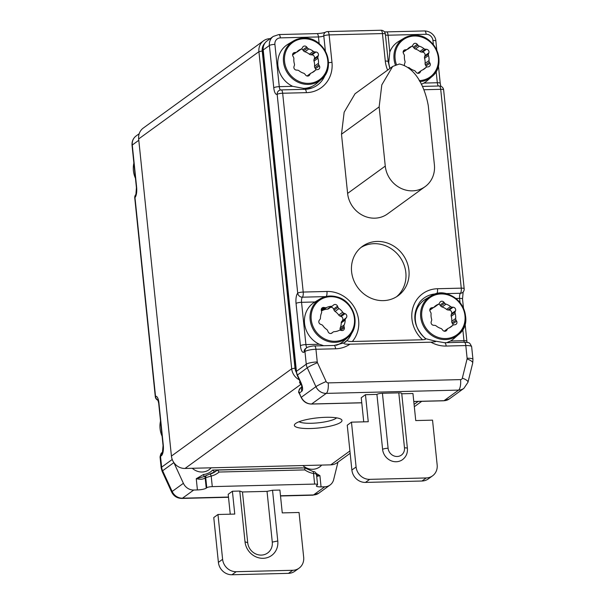 <?xml version="1.0" encoding="UTF-8"?>
<svg xmlns="http://www.w3.org/2000/svg" width="605" height="605" viewBox="0 0 605 605"><rect width="100%" height="100%" fill="white"/><g stroke="black" fill="none" stroke-linecap="round" stroke-linejoin="round"><path stroke-width="0.91" d="M264.703 43.356A10.444 9.574 54 0 0 262.222 50.994L294.99 368.12A10.444 9.574 54 0 0 296.261 372.211M299.256 379.781A13.053 11.971 -126 0 1 291.693 368.793L258.917 51.667A13.053 11.971 -126 0 1 263.538 40.8L143.272 128.079A13.053 11.971 54 0 0 138.658 138.946L171.427 456.079A13.053 11.971 54 0 0 185.024 468.459L330.784 464.852A13.053 11.971 54 0 0 337.144 462.727L350.151 453.289M301.298 384.349L300.534 384.372L299.483 382.088L300.11 381.634M310.448 428.522A23.928 5.097 -5.9 0 1 294.832 424.203A23.928 5.097 -5.9 0 1 317.655 417.843A23.928 5.097 -5.9 0 1 341.296 419.401A23.928 5.097 -5.9 0 1 334.247 425.103A23.928 5.097 -5.9 0 1 310.448 428.522M263.538 40.8A13.053 11.971 -126 0 1 269.89 38.675L270.17 38.667M299.089 421.73A19.579 4.174 174.1 0 0 311.416 423.273A19.579 4.174 174.1 0 0 336.622 417.851M302.833 465.54A14.361 13.166 54 0 0 319.674 466.947A14.361 13.166 54 0 0 321.716 465.071M211.168 467.809A14.361 13.166 -126 0 1 209.126 469.684A14.361 13.166 -126 0 1 192.284 468.278M280.493 495.76L313.526 494.943L324.764 486.783A10.875 9.975 54 0 0 330.058 485.021A10.875 9.975 54 0 0 333.665 479.591L337.976 462.122M173.839 462.538A10.875 9.975 54 0 0 173.869 462.606L162.632 470.758L172.153 491.472L183.391 483.312L173.869 462.606M183.391 483.312A10.875 9.975 54 0 0 193.729 490.027L182.491 498.187L228.478 497.053M209.602 474.184A2.609 0.976 76.7 0 1 209.754 474.116A2.609 0.976 76.7 0 1 211.19 476.052L205.155 477.844L206.222 488.144A6.957 1.482 -5.9 0 1 197.419 489.937L193.729 490.027M206.055 475.689A2.609 2.397 54 0 0 205.155 477.844C203.416 479.341 200.452 479.629 196.254 478.699L203.522 474.486A16.97 15.556 54 0 0 212.635 470.062L301.834 467.854M316.211 473.405L319.909 475.643L316.717 476.468M324.764 486.783L321.073 486.881A6.957 1.482 -5.9 0 1 316.392 485.959A6.957 1.482 -5.9 0 1 316.77 485.407L317.33 484.998A4.348 0.93 174.1 0 0 317.565 484.658A4.348 0.93 174.1 0 0 314.638 484.083L313.549 473.518A22.188 20.343 -126 0 1 304.829 469.911L219.116 472.036A22.188 20.343 -126 0 1 211.19 476.052L212.279 486.617L314.638 484.083M236.207 571.695A13.053 11.971 -126 0 1 222.61 559.307L218.397 562.37A13.053 11.971 54 0 0 231.987 574.75L236.207 571.695L292.707 570.296A13.053 11.971 54 0 0 299.067 568.171A13.053 11.971 54 0 0 303.68 557.303L299.051 512.48L282.263 512.896L279.903 490.065L272.53 490.247L267.032 491.366L272.28 542.11A13.053 11.971 -126 0 1 261.307 555.095A13.053 11.971 -126 0 1 247.71 542.715L242.469 491.978L239.777 491.056L232.403 491.237L228.191 494.3L230.248 514.182M242.469 491.978L267.032 491.366M212.279 486.617A4.348 0.93 174.1 0 0 206.781 487.736L205.715 477.443A2.609 2.397 54 0 1 206.615 475.28M206.222 488.144L206.781 487.736M209.89 474.116A19.579 17.953 54 0 0 215.561 471.461A19.579 17.953 54 0 0 217.172 470.13L214.42 472.036M316.264 474.706C316.816 474.108 315.916 473.707 313.549 473.518A2.609 0.756 100.1 0 0 313.178 471.56C314.759 471.461 315.863 472.392 316.491 474.35M203.915 476.657L196.254 478.699L197.419 489.937M219.116 472.036L217.399 470.055M304.829 469.911L304.746 467.892M312.929 471.628A2.609 0.756 100.1 0 1 313.163 471.56L304.95 468.005M321.073 486.881L319.909 475.643L316.581 475.182M214.261 472.316A19.579 17.953 -126 0 0 214.646 471.968L212.635 470.062M204.437 476.438A2.609 0.915 84.4 0 1 203.522 474.486M158.041 400.162A4.348 4.061 -112.3 0 1 155.53 396.366A8.704 2.934 88.6 0 1 158.926 402.945L163.297 445.235A8.704 2.934 88.6 0 1 161.361 455.731L160.522 456.336L161.633 467.158L172.228 459.475M135.785 194.606A4.348 3.88 43.3 0 0 134.983 197.548L155.53 396.366A4.348 0.93 -5.9 0 0 155.296 396.714A4.348 4.348 0 0 0 158.109 400.344M209.058 469.737A14.361 13.166 54 0 0 211.115 467.816M321.663 465.079A14.361 13.166 -126 0 1 319.606 466.999M272.53 490.247L277.778 540.983A17.401 15.957 -126 0 1 263.145 558.309A17.401 15.957 -126 0 1 245.017 541.8L247.71 542.715M222.61 559.307L217.982 514.492L234.763 514.076L232.403 491.237M239.777 491.056L245.017 541.8M299.067 568.171L294.847 571.226A13.053 11.971 -126 0 1 288.494 573.351L292.707 570.296M231.987 574.75L288.494 573.351M218.397 562.37L213.762 517.547L217.982 514.492M300.534 384.372L301.139 383.933M360.867 247.558A30.454 27.928 -126 0 1 374.109 243.679A30.454 27.928 -126 0 1 403.467 263.409A30.454 27.928 -126 0 1 396.562 296.745M377.202 241.433A30.454 27.928 -126 0 1 406.946 262.124A30.454 27.928 -126 0 1 398.151 295.679A30.454 27.928 -126 0 1 357.661 287.435A30.454 27.928 -126 0 1 362.372 246.386A30.454 27.928 -126 0 1 377.202 241.433M387.616 70.12A30.409 27.883 -126 0 1 385.287 61.067L382.451 33.578A4.348 1.467 -91.4 0 0 380.938 30.25A4.348 4.348 0 0 1 385.37 34.152A4.348 0.93 174.1 0 0 382.451 33.578L329.135 34.901A4.348 0.93 174.1 0 0 323.796 35.922A4.348 0.93 -5.9 0 1 318.464 36.935L280.38 37.881A6.526 5.982 54 0 0 274.897 44.377A4.348 0.93 174.1 0 0 269.399 45.496L263.213 49.981A4.348 0.93 174.1 0 0 262.978 50.328C262.691 46.404 264.052 43.265 267.062 40.928A10.875 9.975 54 0 0 263.213 49.981L296.427 371.334A10.875 9.975 54 0 0 297.418 374.941L301.056 382.852L301.955 387.601L302.371 386.769M430.949 342.188L435.298 341.734L435.766 341.447L435.305 341.107L444.637 342.725A4.348 1.467 88.6 0 1 446.15 346.052A30.454 27.928 -126 0 1 430.949 342.188L349.924 344.192C345.364 344.343 343.398 343.905 344.018 342.876L334.089 345.463A4.348 1.467 88.6 0 1 335.601 348.79L315.946 349.274A8.704 1.853 174.1 0 0 304.95 351.52L304.103 352.133A8.704 2.934 88.6 0 1 300.42 345.712L296.049 303.43A8.704 2.934 88.6 0 1 297.713 293.175A4.348 0.93 -5.9 0 1 303.211 292.056L326.957 291.466A30.409 27.883 -126 0 1 355.309 309.11A30.409 27.883 -126 0 1 352.344 341.5C349.289 341.56 347.565 341.167 347.179 340.312A26.083 23.92 54 0 0 351.898 332.667M435.305 341.107L425.731 338.709M463.022 292.147A4.348 3.88 -136.7 0 1 462.908 292.26A4.348 3.88 -136.7 0 1 460.428 293.266L445.325 293.644M436.281 293.871A26.083 23.92 54 0 0 419.923 301.91C411.589 314.66 413.465 326.95 425.542 338.792L425.323 339.413L422.57 339.768A30.409 27.883 -126 0 1 412.935 307.68A30.409 27.883 -126 0 1 437.506 288.729L461.26 288.146A4.348 0.93 -5.9 0 1 464.179 288.714A4.348 4.348 0 0 1 462.878 292.291M304.716 89.358A4.348 1.467 88.6 0 1 304.897 89.321L281.151 89.911A4.348 1.467 88.6 0 0 280.962 89.948A4.348 4.061 67.7 0 0 277.166 94.357A8.704 2.934 88.6 0 1 273.762 87.778L269.399 45.496A10.875 9.975 -126 0 1 273.241 36.436L278.867 34.553L316.944 33.608A4.348 1.467 -91.4 0 1 318.464 36.935L319.153 43.636M325.377 51.16L323.796 35.922A4.348 3.819 -119.6 0 1 325.49 32.194A4.348 3.819 -119.6 0 1 325.588 32.133C324.008 32.867 321.134 33.358 316.944 33.608M344.018 342.876L347.179 340.312M336.206 345.311A24.336 22.317 54 0 0 343.451 341.243L347.913 337.371A23.814 21.84 -126 0 1 324.59 340.101A23.814 21.84 -126 0 1 310.161 319.924A23.814 21.84 -126 0 1 320.022 298.938A23.814 21.84 -126 0 1 337.076 296.964A23.814 21.84 -126 0 1 354.25 314.774A23.814 21.84 -126 0 1 347.913 337.371C361.374 326.965 354.628 301.177 337.151 296.942C330.98 295.232 325.278 295.898 320.022 298.938L314.668 302.152A24.366 22.34 54 0 0 304.572 323.615A24.366 22.34 54 0 0 319.342 344.26L323.728 345.72M446.717 342.672L450.543 341.008A24.366 22.34 54 0 0 453.75 338.724L458.461 334.633A23.814 21.84 -126 0 1 445.492 339.594A23.814 21.84 -126 0 1 421.912 322.518A23.814 21.84 -126 0 1 430.579 296.2A23.814 21.84 -126 0 1 460.776 303.619A23.814 21.84 -126 0 1 458.461 334.633C479.168 318.767 452.048 281.438 430.579 296.2L425.512 299.241A24.336 22.317 54 0 0 425.95 338.777M421.314 84.307L423.893 83.074A24.366 22.34 54 0 0 427.092 80.79L431.811 76.699A23.814 21.84 -126 0 1 419.787 81.614M395.375 64.924A23.814 21.84 -126 0 1 403.921 38.274L398.566 41.48A24.366 22.34 54 0 0 389.802 52.038L388.75 62.557A24.336 22.317 54 0 0 390.051 68.35M292.684 86.326L303.544 88.383A24.336 22.317 54 0 0 316.801 83.308L321.255 79.437A23.814 21.84 -126 0 1 308.285 84.397A23.814 21.84 -126 0 1 284.705 67.321A23.814 21.84 -126 0 1 293.372 41.011A23.814 21.84 -126 0 1 303.506 38.107A23.814 21.84 -126 0 1 326.405 53.406A23.814 21.84 -126 0 1 321.255 79.437C337.34 67.223 324.204 36.33 303.559 38.085L293.372 41.011L288.018 44.218A24.366 22.34 54 0 0 277.922 65.68A24.366 22.34 54 0 0 292.684 86.326L279.268 86.659A4.348 1.467 -91.4 0 0 280.591 89.956M363.734 421.851L361.238 397.735L365.458 394.679L376.923 394.392A4.348 0.93 -5.9 0 1 382.421 393.273L398.801 392.864A4.348 0.93 -5.9 0 1 401.72 393.439L407.399 448.411A4.348 0.93 174.1 0 0 404.48 447.836L398.801 392.864M426.192 477.958L421.98 481.02L365.473 482.419A13.053 11.971 -126 0 1 351.883 470.032L356.095 466.977A13.053 11.971 54 0 0 369.693 479.357L426.192 477.958A13.053 11.971 -126 0 0 432.552 475.84A13.053 11.971 -126 0 0 437.165 464.965L432.537 420.15L415.748 420.566L412.95 393.5L401.758 393.779M352.344 341.5L422.57 339.768M421.98 481.02A13.053 11.971 54 0 0 428.332 478.895L432.552 475.84M376.923 394.392L382.602 449.364A13.053 11.971 54 0 0 390.104 460.314A13.053 11.971 54 0 0 402.552 459.626C406.129 456.836 407.747 453.1 407.399 448.411M356.095 466.977L351.467 422.154L368.256 421.738L365.458 394.679M351.467 422.154L347.247 425.217L351.883 470.032M392.683 66.444L355.029 93.767L344.154 112.212L341.492 134.219L347.61 193.411L385.264 166.088L379.146 106.888L381.808 84.881L392.683 66.444L399.345 63.994C416.83 67.821 425.406 89.616 428.28 105.671L434.398 164.87A26.106 23.935 -126 0 1 425.164 186.605A26.106 23.935 -126 0 1 400.268 187.989A26.106 23.935 -126 0 1 385.264 166.088M425.164 186.605L387.51 213.936A26.106 23.935 -126 0 1 362.614 215.32A26.106 23.935 -126 0 1 347.61 193.411M451.602 313.617A2.609 2.397 54 0 0 449.22 310.07L453.153 307.211A2.609 2.397 -126 0 1 455.542 310.758L451.602 313.617L451.232 314.698L455.164 311.84A2.609 2.397 54 0 0 455.149 313.428L451.217 316.279A2.609 2.397 -126 0 1 451.232 314.698M449.22 310.07L448.071 309.994A2.609 2.397 -126 0 1 446.596 309.397A13.053 11.971 54 0 0 442.096 306.977A2.609 2.397 -126 0 1 440.765 306.062L444.698 303.203A2.609 2.397 54 0 0 446.029 304.126L442.096 306.977M438.731 304.043L434.798 306.901A2.609 2.397 -126 0 1 434.299 307.174L438.232 304.315A2.609 2.397 54 0 0 439.366 303.339L439.918 302.356A2.609 2.397 -126 0 1 443.941 302.25L440.009 305.109L440.765 306.062M440.009 305.109A2.609 2.397 54 0 0 438.572 304.156M434.299 307.174A13.053 11.971 54 0 0 433.588 307.469M445.325 331.23L446.823 330.149A2.609 2.397 -126 0 1 442.799 330.247L442.043 329.294A2.609 2.397 54 0 0 440.712 328.371A13.053 11.971 54 0 1 436.22 325.951A2.609 2.397 54 0 0 434.738 325.361L433.588 325.286A2.609 2.397 -126 0 1 431.206 321.739L431.577 320.658A2.609 2.397 54 0 0 431.599 319.077A13.053 11.971 54 0 1 431.078 314.018A2.609 2.397 54 0 0 430.73 312.445L430.14 311.393A2.609 2.397 -126 0 1 431.781 307.741L432.908 307.612A2.609 2.397 54 0 0 433.966 307.204L430.026 310.055A2.609 2.397 -126 0 1 429.784 310.206M453.024 325.142A2.609 2.397 54 0 0 452.676 323.962L452.079 322.904A2.609 2.397 -126 0 1 451.738 321.331A13.053 11.971 54 0 0 451.217 316.279M452.676 323.962L456.609 321.111A2.609 2.397 -126 0 1 454.968 324.756L453.841 324.885A2.609 2.397 54 0 0 452.495 325.55L449.386 327.804M456.609 321.111L456.019 320.053L452.079 322.904M451.738 321.331L455.671 318.48A2.609 2.397 54 0 0 456.019 320.053M455.671 318.48A13.053 11.971 54 0 0 455.149 313.428M455.542 310.758L455.164 311.84M453.153 307.211L452.003 307.136L448.071 309.994M446.596 309.397L450.528 306.546A2.609 2.397 54 0 0 452.003 307.136M450.528 306.546A13.053 11.971 54 0 0 446.029 304.126M443.941 302.25L444.698 303.203M438.232 304.315A13.053 11.971 54 0 0 435.706 305.684A13.053 11.971 54 0 0 434.254 306.947A2.609 2.397 54 0 1 433.966 307.204M446.823 330.149L447.382 329.165L444.509 331.253M452.495 325.55A13.053 11.971 54 0 1 451.043 326.813A13.053 11.971 54 0 1 448.517 328.182A2.609 2.397 54 0 0 447.382 329.165M426.366 67.215A2.609 2.397 54 0 0 426.018 66.028L425.428 64.969A2.609 2.397 -126 0 1 425.081 63.396A13.053 11.971 54 0 0 424.559 58.345A2.609 2.397 -126 0 1 424.581 56.764L428.514 53.913A2.609 2.397 54 0 0 428.491 55.494L424.559 58.345M424.952 55.683A2.609 2.397 54 0 0 422.562 52.136L426.502 49.277A2.609 2.397 -126 0 1 428.885 52.832L424.952 55.683L424.581 56.764M422.562 52.136L421.42 52.06A2.609 2.397 -126 0 1 419.938 51.47A13.053 11.971 54 0 0 415.438 49.043A2.609 2.397 -126 0 1 414.107 48.128L418.047 45.269A2.609 2.397 54 0 0 419.378 46.192L415.438 49.043M412.081 46.109L408.148 48.967A2.609 2.397 -126 0 1 407.641 49.239L411.574 46.381A2.609 2.397 54 0 0 412.708 45.405L413.268 44.422A2.609 2.397 -126 0 1 417.291 44.324L413.359 47.175L414.107 48.128M413.359 47.175A2.609 2.397 54 0 0 411.922 46.23M407.641 49.239A13.053 11.971 54 0 0 406.938 49.542M404.465 65.09A2.609 2.397 -126 0 1 404.548 63.805L404.927 62.723A2.609 2.397 54 0 0 404.942 61.143A13.053 11.971 54 0 1 404.42 56.091A2.609 2.397 54 0 0 404.072 54.518L403.482 53.459A2.609 2.397 -126 0 1 405.123 49.807L406.25 49.678A2.609 2.397 54 0 0 407.309 49.27L403.376 52.121A2.609 2.397 -126 0 1 403.134 52.28M418.675 73.296L420.173 72.214A2.609 2.397 -126 0 1 416.149 72.313L415.393 71.36A2.609 2.397 54 0 0 414.062 70.445A13.053 11.971 54 0 1 409.562 68.017A2.609 2.397 54 0 0 408.511 67.495M420.173 72.214L420.725 71.231L417.851 73.318M426.018 66.028L429.951 63.177A2.609 2.397 -126 0 1 428.31 66.822L427.183 66.958A2.609 2.397 54 0 0 425.837 67.616A13.053 11.971 54 0 1 424.385 68.879A13.053 11.971 54 0 1 421.859 70.248A2.609 2.397 54 0 0 420.725 71.231M429.951 63.177L429.361 62.118L425.428 64.969M425.081 63.396L429.013 60.545A2.609 2.397 54 0 0 429.361 62.118M429.013 60.545A13.053 11.971 54 0 0 428.491 55.494M428.885 52.832L428.514 53.913M426.502 49.277L425.353 49.202L421.42 52.06M419.938 51.47L423.871 48.612A2.609 2.397 54 0 0 425.353 49.202M423.871 48.612A13.053 11.971 54 0 0 419.378 46.192M417.291 44.324L418.047 45.269M411.574 46.381A13.053 11.971 54 0 0 409.048 47.75A13.053 11.971 54 0 0 407.596 49.013A2.609 2.397 54 0 1 407.309 49.27M340.335 330.247L340.123 329.324A2.609 2.397 -126 0 1 340.252 327.759A13.053 11.971 54 0 0 341.243 322.904A2.609 2.397 -126 0 1 341.727 321.444L345.659 318.593A2.609 2.397 54 0 0 345.175 320.053L341.243 322.904M342.415 320.559A2.609 2.397 54 0 0 341.137 316.521L345.069 313.662A2.609 2.397 -126 0 1 346.347 317.701L341.727 321.444M341.137 316.521L340.033 316.09A2.609 2.397 -126 0 1 338.762 315.076A13.053 11.971 54 0 0 335.079 311.424A2.609 2.397 -126 0 1 334.058 310.153L337.991 307.302A2.609 2.397 54 0 0 339.019 308.573L335.079 311.424M328.802 308.611A2.609 2.397 -126 0 1 327.396 309.163L331.336 306.304A2.609 2.397 54 0 0 332.735 305.752L333.567 305.011A2.609 2.397 -126 0 1 337.529 306.183L333.597 309.034L334.058 310.153M333.597 309.034A2.609 2.397 54 0 0 330.466 307.408M327.396 309.163A13.053 11.971 54 0 0 322.73 310.357A2.609 2.397 -126 0 1 321.376 310.577M331.737 333.204L332.077 332.962A2.609 2.397 -126 0 1 328.114 331.79L327.653 330.678A2.609 2.397 54 0 0 326.624 329.407A13.053 11.971 54 0 1 322.949 325.747A2.609 2.397 54 0 0 321.678 324.741L320.574 324.31A2.609 2.397 -126 0 1 319.296 320.272L319.984 319.387A2.609 2.397 54 0 0 320.469 317.92A13.053 11.971 54 0 1 321.459 313.072A2.609 2.397 54 0 0 321.588 311.507L321.323 310.335A2.609 2.397 -126 0 1 324.008 307.469L325.15 307.695A2.609 2.397 54 0 0 326.662 307.506L322.73 310.357M332.077 332.962L331.268 333.416M340.645 330.307L344.321 327.638A2.609 2.397 -126 0 1 341.636 330.512L340.494 330.277A2.609 2.397 54 0 0 338.981 330.466A13.053 11.971 54 0 1 334.315 331.669A2.609 2.397 54 0 0 332.909 332.221M344.321 327.638L344.056 326.473L340.123 329.324M340.252 327.759L344.185 324.9A2.609 2.397 54 0 0 344.056 326.473M344.185 324.9A13.053 11.971 54 0 0 345.175 320.053M346.347 317.701L345.659 318.593M345.069 313.662L343.965 313.239L340.033 316.09M338.762 315.076L342.695 312.225A2.609 2.397 54 0 0 343.965 313.239M342.695 312.225A13.053 11.971 54 0 0 339.019 308.573M337.529 306.183L337.991 307.302M331.336 306.304A13.053 11.971 54 0 0 326.662 307.506M315.818 69.953A2.609 2.397 54 0 0 315.47 68.766L314.872 67.707A2.609 2.397 -126 0 1 314.532 66.134A13.053 11.971 54 0 0 314.01 61.082A2.609 2.397 -126 0 1 314.025 59.502L317.965 56.651A2.609 2.397 54 0 0 317.943 58.231L314.01 61.082M314.403 58.42A2.609 2.397 54 0 0 312.014 54.873L315.946 52.015A2.609 2.397 -126 0 1 318.336 55.569L314.403 58.42L314.025 59.502M312.014 54.873L310.864 54.798A2.609 2.397 -126 0 1 309.389 54.208A13.053 11.971 54 0 0 304.89 51.78A2.609 2.397 -126 0 1 303.559 50.865L307.491 48.007A2.609 2.397 54 0 0 308.822 48.929L304.89 51.78M301.532 48.846L297.592 51.705A2.609 2.397 -126 0 1 297.093 51.977L301.025 49.118A2.609 2.397 54 0 0 302.16 48.143L302.712 47.16A2.609 2.397 -126 0 1 306.735 47.061L302.802 49.913L303.559 50.865M302.802 49.913A2.609 2.397 54 0 0 301.373 48.96M297.093 51.977A13.053 11.971 54 0 0 296.382 52.28M308.126 76.033L309.624 74.952A2.609 2.397 -126 0 1 305.593 75.05L304.844 74.097A2.609 2.397 54 0 0 303.513 73.182A13.053 11.971 54 0 1 299.014 70.755A2.609 2.397 54 0 0 297.531 70.165L296.382 70.089A2.609 2.397 -126 0 1 294 66.542L294.37 65.461A2.609 2.397 54 0 0 294.393 63.88A13.053 11.971 54 0 1 293.871 58.829A2.609 2.397 54 0 0 293.523 57.256L292.933 56.197A2.609 2.397 -126 0 1 294.575 52.544L295.701 52.416A2.609 2.397 54 0 0 296.76 52.007L292.82 54.858A2.609 2.397 -126 0 1 292.578 55.01M309.624 74.952L310.176 73.969L307.302 76.056M315.47 68.766L319.402 65.915A2.609 2.397 -126 0 1 317.761 69.56L316.634 69.696A2.609 2.397 54 0 0 315.288 70.354A13.053 11.971 54 0 1 313.836 71.617A13.053 11.971 54 0 1 311.31 72.986A2.609 2.397 54 0 0 310.176 73.969M319.402 65.915L318.812 64.856L314.872 67.707M314.532 66.134L318.464 63.283A2.609 2.397 54 0 0 318.812 64.856M318.464 63.283A13.053 11.971 54 0 0 317.943 58.231M318.336 55.569L317.965 56.651M315.946 52.015L314.804 51.939L310.864 54.798M309.389 54.208L313.322 51.349A2.609 2.397 54 0 0 314.804 51.939M313.322 51.349A13.053 11.971 54 0 0 308.822 48.929M306.735 47.061L307.491 48.007M301.025 49.118A13.053 11.971 54 0 0 298.499 50.487A13.053 11.971 54 0 0 297.047 51.75A2.609 2.397 54 0 1 296.76 52.007M330.784 464.852L349.909 450.967M414.077 404.397L418.184 401.417M171.427 456.079L291.693 368.793L294.99 368.12M300.897 384.356L185.024 468.459M262.222 50.994L258.917 51.667L138.658 138.946M138.795 140.284L132.276 145.011L136.639 187.3A8.704 2.934 88.6 0 1 134.983 197.548A4.348 0.93 -5.9 0 0 134.749 197.895L155.296 396.714M217.172 470.13L217.664 470.115M160.053 457.032C160.65 454.068 161.316 452.631 162.057 452.714A4.348 3.993 54 0 0 160.522 456.336A8.704 1.853 174.1 0 0 160.053 457.032L161.172 467.854A8.704 1.853 174.1 0 1 161.633 467.158A10.875 9.975 54 0 0 162.632 470.758A8.704 0.741 -24.7 0 0 162.117 471.31L171.638 492.024A8.704 0.741 -24.7 0 1 172.153 491.472A10.875 9.975 54 0 0 182.491 498.187A8.704 2.934 -91.4 0 1 181.833 498.429C177.144 498.301 173.741 496.161 171.638 492.024M312.823 495.185A8.704 2.934 -91.4 0 0 313.526 494.943A10.875 9.975 54 0 0 318.82 493.173L330.058 485.021M136.117 135.959A10.875 9.975 54 0 0 132.276 145.011A4.348 0.93 -5.9 0 0 132.041 145.359C131.754 141.434 133.108 138.303 136.117 135.959L139.195 133.728M162.473 452.464A4.348 3.993 54 0 0 161.361 455.731M162.904 452.109L162.42 452.578L163.063 445.575A4.348 0.93 -5.9 0 1 163.297 445.235M163.063 445.575L158.691 403.293A4.348 0.93 -5.9 0 1 158.926 402.945M136.057 194.318A4.348 4.348 0 0 0 135.913 194.462L136.412 187.648A4.348 0.93 -5.9 0 1 136.639 187.3M133.871 163.085A23.814 21.84 54 0 0 135.444 178.286M160.529 421.019A23.814 21.84 54 0 0 162.095 436.22M277.778 540.983L272.28 542.11M301.056 382.852C302.787 387.011 303.067 389.794 301.887 391.185L299.21 393.189C298.152 392.592 298.583 390.853 300.503 387.964L301.94 386.92M471.643 346.68A8.704 1.853 174.1 0 0 465.805 345.568A4.348 1.467 -91.4 0 0 464.292 342.233C468.988 342.853 469.2 341.477 471.65 346.71L472.959 359.393L472.702 363.098L467.96 382.299L463.906 388.334A10.875 9.975 -126 0 1 458.613 390.104L326.261 393.386A10.875 9.975 -126 0 1 315.923 386.663L301.313 397.273A10.875 9.975 54 0 0 311.651 403.989A2.609 0.877 88.6 0 1 311.454 404.057C306.818 403.951 303.385 401.743 301.161 397.432L299.362 393.023A4.348 3.993 -126 0 1 300.42 388.024M301.887 391.185A4.348 3.993 -126 0 1 301.971 387.329M262.978 50.328L296.193 371.682A4.348 0.93 174.1 0 1 296.427 371.334L306.259 364.202A10.875 9.975 -126 0 0 307.249 367.802A8.704 0.741 -24.7 0 1 317.459 362.675L326.133 381.543A8.704 0.741 -24.7 0 0 315.923 386.663L307.249 367.802L297.161 375.213L300.798 383.124M349.924 344.192A30.454 27.928 -126 0 1 335.601 348.79M304.103 352.133A4.348 3.993 54 0 1 305.646 348.51L306.485 347.898C306.312 347.096 314.063 345.606 314.434 345.947A4.348 1.467 88.6 0 1 315.946 349.274L317.254 361.956A2.178 1.996 54 0 0 317.459 362.675M306.485 347.898A4.348 3.993 54 0 0 304.95 351.52L306.259 364.202A8.704 1.853 -5.9 0 1 317.254 361.956M325.747 296.601L302.379 297.184A4.348 1.467 -91.4 0 0 301.547 302.311L305.918 344.593A4.348 0.93 174.1 0 0 300.42 345.712M319.342 344.26L305.918 344.593A4.348 1.467 -91.4 0 0 306.886 347.633M314.963 301.978L301.547 302.311A4.348 0.93 174.1 0 0 296.049 303.43M302.379 297.184A4.348 3.88 -136.7 0 1 297.713 293.175L277.166 94.357A4.348 0.93 174.1 0 1 282.664 93.238L303.211 292.056A4.348 1.467 -91.4 0 1 302.379 297.184M326.208 296.495A4.348 1.467 -91.4 0 0 326.957 291.466M472.959 359.362A8.704 1.853 174.1 0 0 467.113 358.251L465.805 345.568L446.15 346.052M467.045 342.392L466.886 341.25A4.348 0.93 174.1 0 0 463.967 340.675L462.795 329.347M464.247 342.233A4.348 1.467 88.6 0 1 463.967 340.675L450.543 341.008M463.468 308.134L462.522 298.968A4.348 0.93 174.1 0 0 459.596 298.394A4.348 1.467 88.6 0 1 460.428 293.266A4.348 1.467 88.6 0 0 461.26 288.146L440.712 89.321A4.348 1.467 -91.4 0 0 439.2 85.993A4.348 4.348 0 0 1 443.631 89.895L464.179 288.714M460.027 302.538L459.596 298.394L455.928 298.484M437.506 288.729A4.348 1.467 88.6 0 1 436.765 293.758M279.412 90.319A4.348 4.348 0 0 1 281.151 89.911A4.348 1.467 88.6 0 1 282.664 93.238L306.41 92.648A4.348 1.467 88.6 0 0 304.897 89.321L312.528 87.793A26.083 23.92 54 0 0 325.248 74.733M274.897 44.377L279.268 86.659A4.348 0.93 174.1 0 0 273.762 87.778M280.38 37.881A4.348 1.467 -91.4 0 0 278.867 34.553M328.47 62.799A4.348 0.93 -5.9 0 1 331.979 62.383L329.135 34.901A4.348 1.467 -91.4 0 0 327.623 31.573A4.348 4.348 0 0 0 325.46 32.209M433.369 44.604L432.946 40.459A6.526 5.982 54 0 0 426.147 34.273L388.07 35.211A4.348 0.93 -5.9 0 1 385.453 34.939M389.802 52.038L388.07 35.211A4.348 1.467 -91.4 0 0 386.557 31.883L384.409 31.846M426.147 34.273A4.348 1.467 -91.4 0 0 424.634 30.938L386.557 31.883M432.946 40.459A4.348 0.93 -5.9 0 1 435.865 41.034C436.039 38.244 432.802 31.339 424.634 30.938M438.557 86.008A4.348 1.467 88.6 0 1 437.309 82.749A4.348 0.93 -5.9 0 1 440.236 83.316L438.413 65.658M423.893 83.074L437.309 82.749L436.144 71.413M423.855 89.744L440.712 89.321A4.348 0.93 -5.9 0 1 443.631 89.895M331.979 62.383A30.409 27.883 -126 0 1 306.41 92.648M305.079 89.351A26.083 23.92 54 0 0 312.528 87.793M385.287 61.067A4.348 0.93 -5.9 0 1 388.213 61.634L385.37 34.152M347.111 340.464A26.106 23.935 -126 0 1 345.077 342.317M388.75 62.557A4.348 0.93 -5.9 0 1 388.304 62.428M304.262 89.336A4.348 1.467 88.6 0 1 303.544 88.383M413.775 401.455L443.994 400.707A2.609 0.877 88.6 0 1 443.798 400.782A2.609 0.877 88.6 0 1 443.601 400.722M361.76 402.748L311.651 403.989L326.261 393.386A8.704 2.934 -91.4 0 0 328.197 382.889L460.549 379.607A8.704 2.934 -91.4 0 1 458.613 390.104L443.994 400.707A10.875 9.975 54 0 0 449.296 398.945L443.798 400.782L413.782 401.523M361.767 402.817L311.454 404.057A2.609 0.877 88.6 0 1 311.242 403.989M326.133 381.543A2.178 1.996 54 0 0 328.197 382.889M467.975 382.254A8.704 2.745 -166.1 0 0 462.326 378.17L467.068 358.977A2.178 1.996 54 0 0 467.113 358.251M460.549 379.607A2.178 1.996 54 0 0 462.326 378.17M472.702 363.098A8.704 2.745 -166.1 0 0 467.068 358.977M382.602 449.364A4.348 0.93 -5.9 0 1 388.1 448.245A8.704 7.978 54 0 0 397.16 456.495A8.704 7.978 54 0 0 404.48 447.836M382.421 393.273L388.1 448.245M369.693 479.357L365.473 482.419M429.792 309.873L432.908 307.612M431.781 307.741L430.004 309.026M445.681 338.55A22.945 21.039 54 0 0 460.919 304.633A22.945 21.039 54 0 0 423.515 305.563A22.945 21.039 54 0 0 445.681 338.55M405.123 49.807L403.346 51.1M425.837 67.616L422.736 69.87M403.134 51.939L406.25 49.678M419.174 80.616A22.945 21.039 54 0 0 438.307 57.702A22.945 21.039 54 0 0 414.41 36.013A22.945 21.039 54 0 0 396.434 64.546M414.054 35.37A23.814 21.84 -126 0 1 436.954 50.669A23.814 21.84 -126 0 1 431.811 76.699C447.889 64.485 434.761 33.593 414.107 35.347L403.921 38.274A23.814 21.84 -126 0 1 414.054 35.37M324.008 307.469L321.27 309.45M321.346 310.456L325.15 307.695M337.182 297.577A22.945 21.039 54 0 0 312.218 324.272A22.945 21.039 54 0 0 349.07 335.117A22.945 21.039 54 0 0 337.182 297.577M294.575 52.544L292.797 53.837M315.288 70.354L312.18 72.608M292.586 54.677L295.701 52.416M303.861 38.75A22.945 21.039 54 0 0 288.615 72.668A22.945 21.039 54 0 0 326.019 71.738A22.945 21.039 54 0 0 303.861 38.75M341.492 134.219L379.146 106.888M421.738 401.327L414.319 406.719M316.491 474.297L317.565 484.658M203.9 476.619L215.561 471.461M217.498 470.055L304.64 467.899M318.82 493.173L312.868 495.185L280.516 495.987M228.501 497.272L181.833 498.429M162.117 471.31L161.172 467.854M203.983 476.611L204.611 476.475M162.511 452.389L162.057 452.714M158.45 400.139L157.784 399.595L158.691 403.293M135.792 194.598A4.348 4.348 0 0 0 134.749 197.895M136.412 187.648L132.041 145.359M133.864 163.017L135.459 178.475M160.522 420.951L162.117 436.409M296.193 371.682L297.161 375.213M314.434 345.947L334.089 345.463M444.637 342.725L464.292 342.233M466.886 341.25L465.064 323.592M463.165 291.965L462.522 298.968M327.623 31.573L380.938 30.25M436.81 50.207L435.865 41.034M440.236 83.316L440.818 86.265M389.839 68.501L388.213 61.634M422.381 86.409L439.2 85.993M301.161 397.432L299.21 393.189M463.906 388.334L449.296 398.945M267.062 40.928L273.241 36.436M444.236 331.192L448.01 328.454M449.22 327.88L452.782 325.301M417.579 73.265L421.36 70.52M422.57 69.946L426.124 67.367M331.238 333.423L333.075 332.092M328.636 308.739L332.568 305.88M307.03 75.996L310.804 73.258M312.014 72.683L315.576 70.104"/></g></svg>
